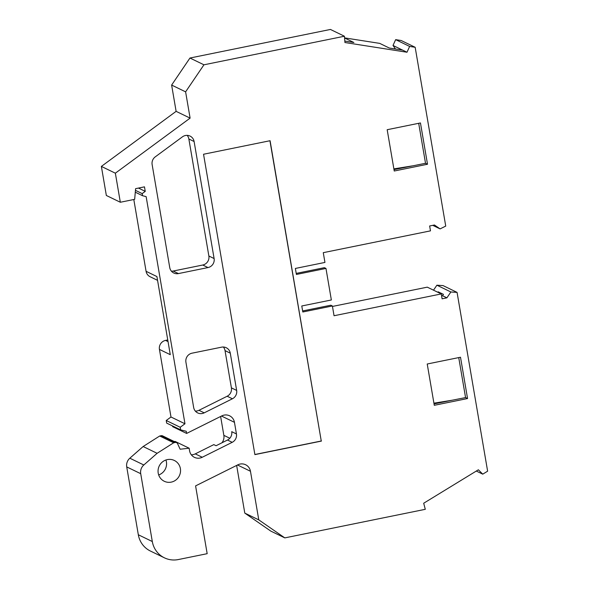 <?xml version="1.0" encoding="UTF-8"?>
<svg xmlns="http://www.w3.org/2000/svg" width="589" height="589" viewBox="0 0 589 589"><rect width="100%" height="100%" fill="white"/><g stroke="black" fill="none" stroke-linecap="round" stroke-linejoin="round"><path stroke-width="0.88" d="M158.213 473.122A11.559 11.184 115.9 0 0 164.257 481.265A11.559 11.184 115.9 0 0 176.015 479.902A11.559 11.184 115.9 0 0 180.389 468.608A11.559 11.184 115.9 0 0 174.344 460.465A11.559 11.184 115.9 0 0 162.586 461.82A11.559 11.184 115.9 0 0 158.213 473.122M165.936 459.994A11.559 11.184 -64.1 0 1 166.407 461.828A11.559 11.184 -64.1 0 1 158.684 474.955M418.691 123.3L425.523 163.286L393.997 169.617M412.138 165.929L393.872 168.881M425.523 163.286L427.511 164.243L394.24 171.016L387.179 129.713L420.45 122.946L427.511 164.243M433.924 403.171L452.183 400.218L434.049 403.907M452.183 400.218L465.568 397.575L467.556 398.539L434.284 405.306L427.224 364.002L460.502 357.236L467.556 398.539M465.568 397.575L458.735 357.597M172.511 425.935L172.636 426.657L186.617 433.43L186.249 431.281L180.661 429.882L180.212 427.275L184.968 423.771L146.138 196.616L142.545 195.717L142.185 193.612L145.24 191.359L138.467 188.075M145.24 191.359L144.474 186.853L135.603 188.657L134.66 199.34L120.325 202.255L106.344 195.474L101.374 166.415L176.118 111.35L171.627 85.066L189.96 58.024L330.436 29.45L344.425 36.231L344.948 42.533L406.999 52.237L402.626 50.117L389.329 48.04L379.714 43.38L344.558 37.88M142.185 193.612L135.448 190.35M173.681 442.773L157.116 453.302L143.812 464.986A9.247 8.945 -64.1 0 0 140.712 473.689L152.308 541.534A23.118 22.367 115.9 0 0 164.405 557.82L150.423 551.046A23.118 22.367 -64.1 0 1 138.319 534.753L126.723 466.908A9.247 8.945 115.9 0 1 129.83 458.205L143.134 446.528L159.693 436L173.681 442.773L175.176 442.472A2.312 2.238 -64.1 0 1 177.598 443.708L180.138 449.23L189.15 448.214L189.592 450.828A9.247 8.945 -64.1 0 0 202.248 457.263L195.261 453.876A9.247 8.945 -64.1 0 1 191.337 454.826M195.261 453.876L213.8 444.621L216.075 445.726L227.479 440.035A7.709 7.458 115.9 0 0 231.72 431.671L236.439 433.953L234.451 422.32A9.247 8.945 -64.1 0 0 221.795 415.893L186.617 433.43M332.461 306.442L427.275 287.152L441.264 293.933L442.096 298.814L446.904 297.835L442.53 295.722L443.451 294.367L438.201 291.827L437.885 292.299M446.904 297.835L450.872 291.982L457.064 292.387L443.083 285.606L436.891 285.201L450.872 291.982M436.891 285.201L433.511 290.178M442.53 295.722L441.603 295.906M164.405 557.82A23.118 22.367 115.9 0 0 178.342 559.55L207.173 553.682L195.585 485.896L237.809 464.839A9.247 8.945 -64.1 0 1 250.465 471.266L258.777 519.873L284.811 537.89L270.822 531.116L244.788 513.1L236.645 465.42M176.567 442.648L162.579 435.867A2.312 2.238 115.9 0 0 161.187 435.691L159.693 436M189.15 448.214L175.161 441.441L174.278 441.536M220.625 416.475L223.849 435.352A9.247 8.945 -64.1 0 1 221.95 442.795M167.755 339.949L165.538 340.398A7.709 7.458 115.9 0 0 159.435 349.41L170.987 416.997L166.231 420.502L166.672 423.108L180.661 429.882M133.806 199.516L146.079 271.315A7.709 7.458 115.9 0 0 150.114 276.742L157.565 280.357M406.999 52.237L409.635 46.428L415.171 47.289L401.183 40.516L395.653 39.647L393.01 45.456L395.477 48.997M415.171 47.289L445.733 226.088L440.093 228.9L434.454 224.998L429.646 225.977L430.478 230.859L323.273 252.666L324.944 262.429L295.369 268.444L296.392 274.452L325.967 268.437L324.392 267.671L296.215 273.406M440.093 228.9L432.753 225.344M393.01 45.456L402.626 50.117M166.231 420.502L180.212 427.275M142.545 195.717L135.286 192.198M457.064 292.387L487.626 471.185L482.752 474.16L476.31 471.038M482.752 474.16L478.371 469.786L423.697 503.227L425.287 509.316L284.811 537.89M441.264 293.933L334.051 315.741L332.387 305.978L330.812 305.22L302.636 310.948M409.635 46.428L395.653 39.647M344.565 37.983L353.871 42.496L344.823 41.075M146.079 271.315L156.917 276.565L170.273 354.666L159.435 349.41M170.987 416.997L184.968 423.771M202.248 457.263L232.199 442.324A7.709 7.458 115.9 0 0 236.439 433.953M269.931 140.742L321.255 440.999L254.868 454.502M207.998 267.568L202.756 265.021A7.709 7.458 115.9 0 0 208.867 256.009L214.109 258.549A7.709 7.458 115.9 0 1 207.998 267.568L178.423 273.583A7.709 7.458 115.9 0 1 169.742 267.575L152.131 164.545A7.709 7.458 115.9 0 1 155.238 156.873L182.421 136.847A7.709 7.458 -64.1 0 1 194.105 141.515L214.109 258.549M171.421 271.183A7.709 7.458 115.9 0 0 173.181 271.036L178.423 273.583M202.756 265.021L173.181 271.036M187.177 135.367A7.709 7.458 -64.1 0 1 188.855 138.975L208.867 256.009M232.405 398.782L227.163 396.242A7.709 7.458 115.9 0 0 231.403 387.871L236.645 390.419A7.709 7.458 115.9 0 1 232.405 398.782L204.206 412.852A7.709 7.458 -64.1 0 1 193.663 407.492L185.918 362.191A7.709 7.458 115.9 0 1 192.029 353.179L221.604 347.164A7.709 7.458 115.9 0 1 230.284 353.172L236.645 390.419M227.163 396.242L198.964 410.305A7.709 7.458 -64.1 0 1 195.342 411.1M223.356 347.017A7.709 7.458 -64.1 0 1 225.035 350.624L231.403 387.871M332.387 305.978L302.812 311.993L301.782 305.986L331.357 299.97L325.967 268.437M344.425 36.231L203.941 64.805L189.96 58.024M203.941 64.805L185.609 91.847L171.627 85.066M185.609 91.847L190.107 118.124L176.118 111.35M190.107 118.124L115.356 173.188L101.374 166.415M115.356 173.188L120.325 202.255M157.116 453.302L143.134 446.528M258.777 519.873L244.788 513.1M321.432 441.08L254.89 454.62L203.544 154.244L270.086 140.712L321.255 440.999M168.034 341.605L165.538 340.398M175.176 442.472L161.187 435.691M223.849 435.352L229.82 438.245M232.199 442.324L227.479 440.035M140.712 473.689L126.723 466.908M129.83 458.205L143.812 464.986M230.284 353.172L225.035 350.624M221.493 416.04L234.451 422.32M152.308 541.534L138.319 534.753M250.465 471.266L237.507 464.986M188.855 138.975L194.105 141.515M204.206 412.852L198.964 410.305"/></g></svg>
